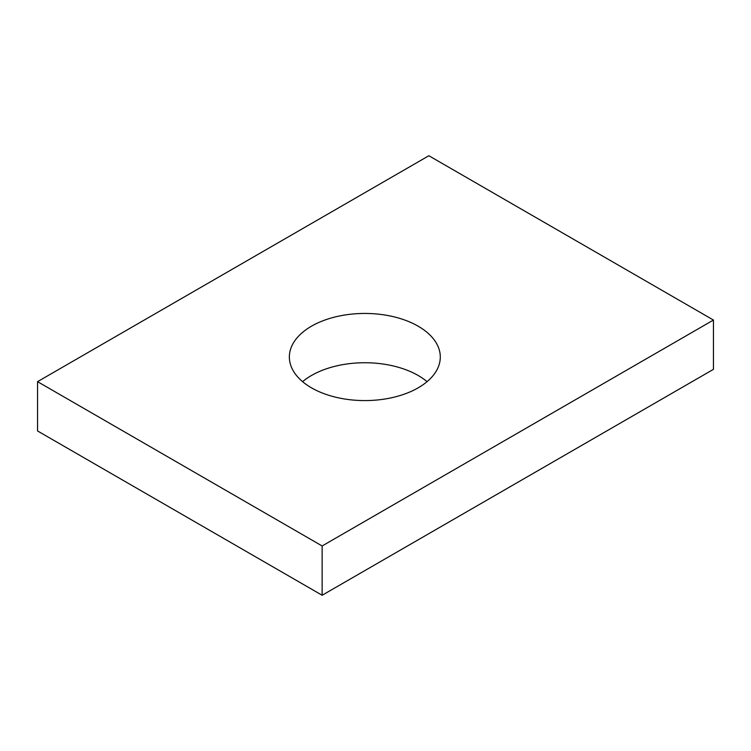 <?xml version="1.0" encoding="UTF-8"?>
<svg xmlns="http://www.w3.org/2000/svg" width="751" height="751" viewBox="0 0 751 751"><rect width="100%" height="100%" fill="white"/><g stroke="black" fill="none" stroke-linecap="round" stroke-linejoin="round"><path stroke-width="1.13" d="M418.185 326.206A75.466 43.567 0 0 0 335.95 316.762A75.466 43.567 0 0 0 289.36 357.016A75.466 43.567 0 0 0 311.468 387.826A75.466 43.567 0 0 0 393.702 397.27A75.466 43.567 0 0 0 440.293 357.016A75.466 43.567 0 0 0 418.185 326.206M427.056 381.658A75.466 43.567 0 0 0 418.185 375.5A75.466 43.567 0 0 0 302.597 381.658M37.55 381.658L322.141 545.968L713.45 320.048L428.859 155.739L37.55 381.658L37.55 430.952L322.141 595.261L322.141 545.968M322.141 595.261L713.45 369.342L713.45 320.048"/></g></svg>
